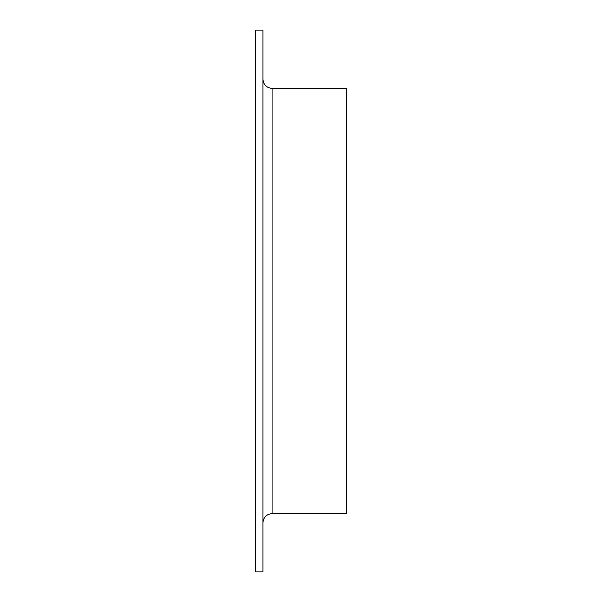 <?xml version="1.0" encoding="UTF-8"?>
<svg xmlns="http://www.w3.org/2000/svg" width="602" height="602" viewBox="0 0 602 602"><rect width="100%" height="100%" fill="white"/><g stroke="black" fill="none" stroke-linecap="round" stroke-linejoin="round"><path stroke-width="0.9" d="M255.346 301L255.346 30.1L262.954 30.1L262.954 571.9L255.346 571.9L255.346 301M272.081 513.611L346.654 513.611L346.654 88.389L272.081 88.389L272.081 513.611C266.535 514.153 263.495 517.193 262.954 522.739M272.081 88.389C266.535 87.847 263.495 84.807 262.954 79.261"/></g></svg>
